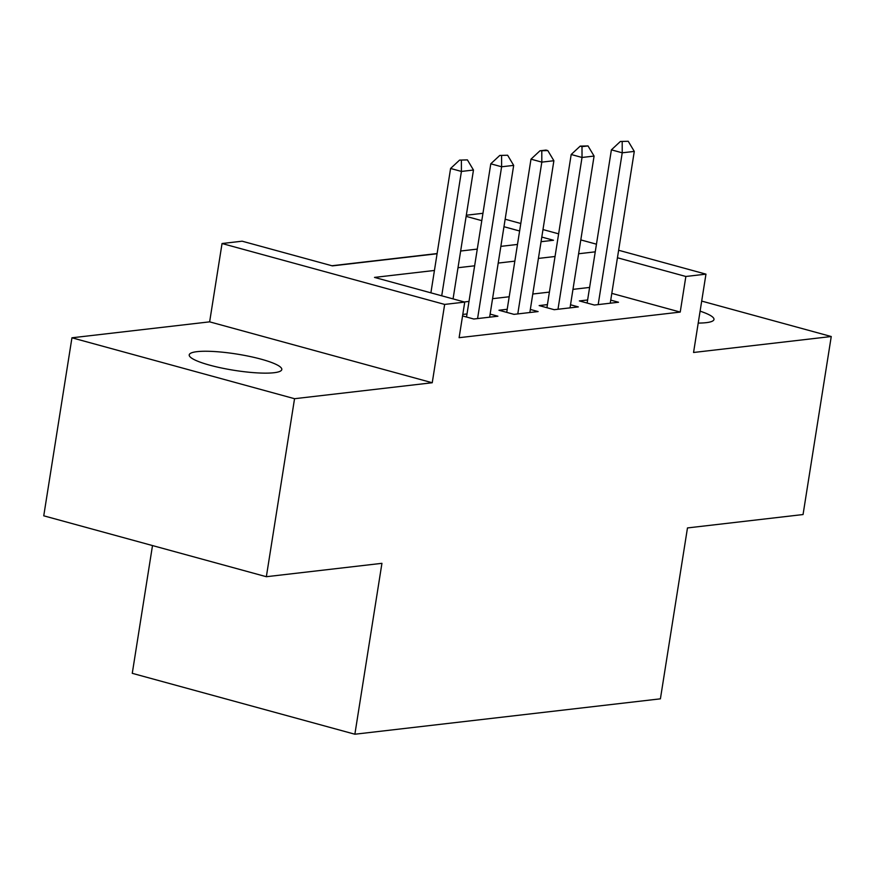 <?xml version="1.0" encoding="UTF-8"?>
<svg xmlns="http://www.w3.org/2000/svg" width="875" height="875" viewBox="0 0 875 875"><rect width="100%" height="100%" fill="white"/><g stroke="black" fill="none" stroke-linecap="round" stroke-linejoin="round"><path stroke-width="1.31" d="M698.217 323.083A46.867 8.236 9 0 0 706.191 322.667A46.867 8.236 9 0 0 713.978 319.462A46.867 8.236 9 0 0 700.098 311.161M197.006 351.662A46.867 8.236 9 0 0 189.219 354.867A46.867 8.236 9 0 0 221.452 367.981A46.867 8.236 9 0 0 274.017 372.728A46.867 8.236 9 0 0 281.805 369.523A46.867 8.236 9 0 0 249.572 356.409A46.867 8.236 9 0 0 197.006 351.662M466.32 215.228L482.956 213.292M152.502 545.562L132.267 673.323L354.867 734.223L660.406 698.83L687.477 527.931L803.053 514.544L831.25 336.525L701.695 301.087M354.867 734.223L381.938 563.325L266.35 576.712L43.75 515.812L71.947 337.794L294.547 398.705L432.239 382.747L444.653 304.423L222.042 243.523L242.145 241.194L332.391 265.88L437.084 253.75M432.239 382.747L209.639 321.847L71.947 337.794M209.639 321.847L222.042 243.523M437.106 253.553L331.887 265.748M266.35 576.712L294.547 398.705M587.617 299.972L579.348 300.923L594.388 305.036L618.516 302.247L610.739 300.114M547.422 304.62L539.153 305.583L554.192 309.695L578.309 306.906L570.533 304.773M507.216 309.28L498.947 310.242L513.986 314.355L538.114 311.566L530.327 309.433M462.558 315.941L473.791 319.014L497.908 316.214L490.131 314.092M434.438 270.462L374.5 277.408L464.745 302.094L459.113 337.695L680.225 312.08L611.8 293.366M589.608 287.438L572.972 289.363M549.402 292.097L532.766 294.022M509.195 296.756L492.57 298.681M469 301.405L464.253 301.962M467.009 313.939L462.798 314.431M618.636 250.261L705.961 274.148L693.558 352.483L831.25 336.525M705.961 274.148L685.858 276.478L617.444 257.764M680.225 312.08L685.858 276.478M464.745 302.094L444.653 304.423M505.148 219.209L520.8 223.497M542.981 229.567L558.633 233.844M580.803 239.914L596.455 244.191M541.056 241.708L553.503 240.264L541.789 237.07M519.619 231L503.967 226.713M481.786 220.653L466.145 216.366M460.655 251.027L477.28 249.102M500.85 246.367L517.486 244.442M595.241 251.836L578.616 253.761M555.045 256.495L538.409 258.42M514.839 261.144L498.203 263.08M474.633 265.803L458.008 267.728M467.414 159.895L459.583 160.103L467.414 159.895L473.473 170.034L453.064 298.9M441.722 295.794L461.42 171.434L450.592 168.47L459.583 160.103M430.894 292.83L450.592 168.47M473.473 170.034L461.42 171.434L461.387 160.595M507.62 155.236L499.778 155.444L507.62 155.236L513.68 165.386L489.639 317.177M477.575 318.577L501.616 166.775L490.788 163.811L499.778 155.444M466.528 317.023L490.788 163.811M513.68 165.386L501.616 166.775L501.594 155.936M547.816 150.588L546.011 150.084L539.984 150.784L547.816 150.588L553.886 160.727L529.845 312.517M517.781 313.917L541.822 162.127L530.994 159.163L539.984 150.784M506.723 312.364L530.994 159.163M553.886 160.727L541.822 162.127L541.789 151.277M588.022 145.928L580.191 146.125L581.995 146.628L588.022 145.928L594.081 156.067L570.041 307.858M557.988 309.258L582.028 157.467L571.189 154.503L580.191 146.125M546.93 307.716L571.189 154.503M594.081 156.067L582.028 157.467L581.995 146.628M628.228 141.269L620.386 141.477L628.228 141.269L634.287 151.408L610.247 303.209M598.183 304.598L622.223 152.808L611.395 149.844L620.386 141.477M587.136 303.056L611.395 149.844M634.287 151.408L622.223 152.808L622.191 141.969"/></g></svg>
